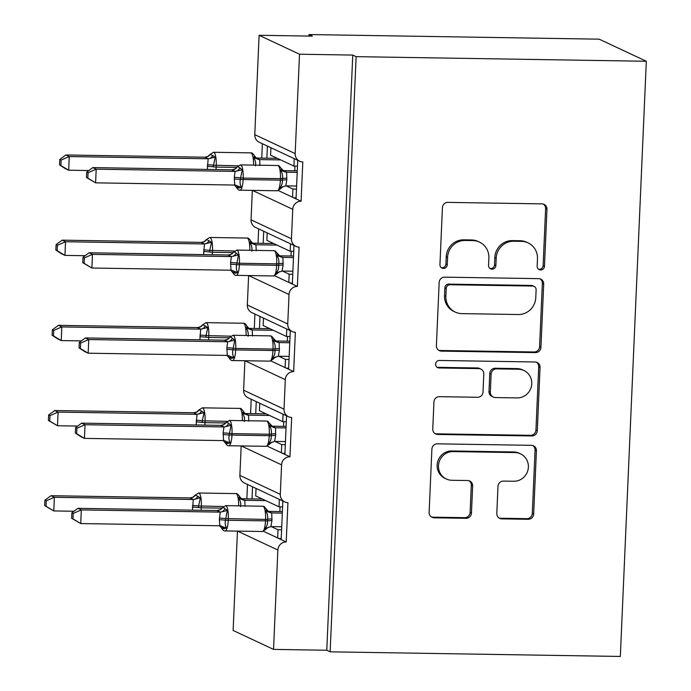 <?xml version="1.0" encoding="UTF-8"?>
<svg xmlns="http://www.w3.org/2000/svg" width="691" height="691" viewBox="0 0 691 691"><rect width="100%" height="100%" fill="white"/><g stroke="black" fill="none" stroke-linecap="round" stroke-linejoin="round"><path stroke-width="1.04" d="M540.647 269.956A3.775 3.636 115.1 0 0 544.473 266.268L546.961 209.321A5.398 5.191 115.1 0 0 541.969 203.88L447.889 202.377A5.398 5.191 115.1 0 0 442.43 207.654L439.942 264.601A3.775 3.636 115.1 0 0 443.441 268.41A3.775 3.636 115.1 0 0 447.258 264.722L447.587 257.346A17.266 16.627 115.1 0 1 465.052 240.468L472.894 240.589A17.266 16.627 115.1 0 1 479.476 242.109A17.266 16.627 115.1 0 1 488.874 258.011L488.546 265.379A3.775 3.636 115.1 0 0 492.044 269.188A3.775 3.636 115.1 0 0 495.87 265.491L496.19 258.123A17.266 16.627 115.1 0 1 513.663 241.237L521.498 241.366A17.266 16.627 115.1 0 1 528.079 242.878A17.266 16.627 115.1 0 1 537.477 258.78L537.157 266.147A3.775 3.636 115.1 0 0 540.647 269.956M538.574 269.24A3.775 3.636 115.1 0 0 543.126 265.638L545.614 208.691A5.398 5.191 115.1 0 0 543.325 204.087M441.359 267.693A3.775 3.636 115.1 0 0 445.911 264.092L446.239 256.715L447.587 257.346M489.962 268.471A3.775 3.636 115.1 0 0 494.523 264.86L494.842 257.493L496.19 258.123M496.812 513.43A5.398 5.191 115.1 0 0 501.804 518.872L528.192 519.295A5.398 5.191 115.1 0 0 533.651 514.018L536.415 450.774A5.398 5.191 115.1 0 0 531.422 445.332L437.351 443.838A5.398 5.191 115.1 0 0 431.892 449.115L429.128 512.359A5.398 5.191 115.1 0 0 434.121 517.801L466.002 518.31A5.398 5.191 115.1 0 0 471.461 513.033L472.644 485.963A5.398 5.191 115.1 0 0 467.652 480.521L451.836 480.271A14.433 13.898 115.1 0 1 446.343 479.001A14.433 13.898 115.1 0 1 438.906 462.806A14.433 13.898 115.1 0 1 453.089 451.594L515.028 452.579A14.433 13.898 115.1 0 1 520.522 453.849A14.433 13.898 115.1 0 1 527.959 470.044A14.433 13.898 115.1 0 1 513.776 481.256L503.454 481.091A5.398 5.191 115.1 0 0 497.986 486.369L496.812 513.43M299.661 161.193L259.255 142.251A8.249 7.938 115.1 0 1 254.772 134.659L259.108 35.284L312.358 36.131L308.989 34.55L599.175 39.171L646.318 61.266L356.133 56.653L352.764 55.073L299.514 54.226L295.178 153.601A8.249 7.938 115.1 0 0 302.805 161.919L301.095 201.236L296.042 198.87L297.726 160.286M646.318 61.266L620.328 656.45L330.143 651.829L356.133 56.653M535.473 352.609A5.398 5.191 115.1 0 0 540.932 347.331L543.696 284.087A5.398 5.191 115.1 0 0 538.704 278.646L444.624 277.151A5.398 5.191 115.1 0 0 439.165 282.42L436.401 345.673A5.398 5.191 115.1 0 0 441.394 351.114L535.473 352.609L534.126 351.978A5.398 5.191 115.1 0 0 539.585 346.701L542.349 283.457A5.398 5.191 115.1 0 0 540.06 278.853M540.051 367.431L537.296 430.674A5.398 5.191 115.1 0 1 531.837 435.952L437.757 434.458A5.398 5.191 115.1 0 1 432.765 429.016L433.948 401.946A5.398 5.191 115.1 0 1 439.407 396.669L477.559 397.273A5.398 5.191 115.1 0 0 483.018 391.996L483.804 374.047A5.398 5.191 115.1 0 0 478.811 368.605L439.096 367.966A3.775 3.636 115.1 0 1 435.71 363.397A3.775 3.636 115.1 0 1 439.416 360.469L535.059 361.989A5.398 5.191 115.1 0 1 540.051 367.431L538.704 366.8L535.948 430.044L537.296 430.674M252.543 486.81L252.016 498.902M247.49 484.443L246.86 498.824M256.041 488.451L255.722 495.905L279.017 506.831L279.345 499.368M282.593 506.883L279.017 506.831M282.844 501.01L281.159 539.593L286.212 541.96L287.931 502.651A8.249 7.938 115.1 0 1 280.304 494.333L281.591 464.844A8.249 7.938 -64.9 0 1 289.935 456.777L284.882 454.41L286.566 415.835M256.257 401.626L255.73 413.719M251.213 399.26L250.583 413.641M259.764 403.268L259.436 410.722L282.74 421.648L283.068 414.194M286.307 421.7L282.74 421.648M288.51 416.742L248.095 397.8A8.249 7.938 115.1 0 1 243.612 390.208L284.018 409.15A8.249 7.938 115.1 0 0 291.654 417.468L289.935 456.777M259.98 316.443L259.453 328.545M254.927 314.077L254.297 328.458M263.478 318.085L263.159 325.539L286.454 336.465L286.782 329.011M290.03 336.526L286.454 336.465M290.289 330.652L288.605 369.227L293.649 371.603L295.368 332.285A8.249 7.938 115.1 0 1 287.741 323.967L289.028 294.478A8.249 7.938 -64.9 0 1 297.372 286.42L292.319 284.053L294.003 245.469M263.694 231.26L263.167 243.362M258.65 228.894L258.019 243.275M267.201 232.902L266.873 240.356L290.177 251.282L290.505 243.828M293.753 251.343L290.177 251.282M295.947 246.376L255.54 227.434A8.249 7.938 115.1 0 1 251.049 219.842L291.455 238.784A8.249 7.938 115.1 0 0 299.091 247.102L297.372 286.42M263.53 531.327L277.661 537.952L278.015 529.764L271.261 526.594M267.244 446.144L281.384 452.769L281.738 444.581L274.983 441.411M270.967 360.961L285.098 367.586L285.461 359.398L278.706 356.236M274.69 275.778L288.821 282.403L289.175 274.215L282.42 271.053M267.417 146.077L266.89 158.179M262.364 143.711L261.742 158.092M270.924 147.719L270.596 155.181L293.9 166.099L294.219 158.645M297.467 166.16L293.9 166.099M278.404 190.604L292.535 197.229L292.898 189.032L286.143 185.87M241.176 445.928L239.889 475.391A8.249 7.938 115.1 0 0 244.381 482.983L284.787 501.925M243.612 390.208L244.899 360.745M248.622 275.562L247.335 305.025A8.249 7.938 115.1 0 0 251.818 312.617L292.224 331.559M251.049 219.842L252.336 190.379M330.143 651.829L326.774 650.248L273.532 649.402L233.126 630.46L237.462 531.103M273.532 649.402L277.868 550.027A8.249 7.938 -64.9 0 1 286.212 541.96M326.774 650.248L352.764 55.073M291.455 238.784L292.742 209.295A8.249 7.938 -64.9 0 1 301.095 201.236M284.018 409.15L285.305 379.661A8.249 7.938 -64.9 0 1 293.649 371.603M281.591 529.816L278.015 529.764M285.305 444.641L281.738 444.581M289.028 359.458L285.461 359.398M292.751 274.275L289.175 274.215M296.465 189.092L292.898 189.032M259.108 35.284L299.514 54.226M308.92 36.07L308.989 34.55M292.535 197.229L296.042 198.87M288.821 282.403L292.319 284.053M285.098 367.586L288.605 369.227M281.384 452.769L284.882 454.41M277.661 537.952L281.159 539.593M296.085 197.825L293.744 197.79M292.362 283.008L290.021 282.973M288.648 368.191L286.307 368.156M284.925 453.374L282.584 453.339M281.211 538.557L278.87 538.522M528.079 242.878L526.732 242.247A17.266 16.627 115.1 0 0 520.15 240.736L521.498 241.366M494.842 257.493A17.266 16.627 115.1 0 1 512.316 240.606L520.15 240.736M479.476 242.109L478.129 241.479A17.266 16.627 115.1 0 0 471.547 239.958L472.894 240.589M446.239 256.715A17.266 16.627 115.1 0 1 463.713 239.837L471.547 239.958M438.69 350.268A5.398 5.191 115.1 0 0 440.046 350.484L534.126 351.978M536.121 289.866A3.775 3.636 115.1 0 0 532.623 286.057L450.048 284.744A3.775 3.636 115.1 0 0 446.222 288.432L445.885 296.206A17.266 16.627 115.1 0 0 455.283 312.107A17.266 16.627 115.1 0 0 461.864 313.628L518.31 314.526A17.266 16.627 115.1 0 0 535.775 297.64L536.121 289.866M534.065 286.385L532.718 285.754A3.775 3.636 115.1 0 0 531.275 285.426L532.623 286.057M455.283 312.107L453.935 311.477A17.266 16.627 115.1 0 1 444.538 295.575L444.874 287.801A3.775 3.636 115.1 0 1 448.701 284.113L531.275 285.426M435.054 433.611A5.398 5.191 115.1 0 0 436.41 433.827L530.489 435.321A5.398 5.191 115.1 0 0 535.948 430.044M480.867 369.072L479.519 368.441A5.398 5.191 115.1 0 0 477.464 367.966L437.749 367.336L439.096 367.966M437.014 367.249A3.775 3.636 115.1 0 0 437.749 367.336M517.153 397.904A14.433 13.898 115.1 0 0 531.336 386.692A14.433 13.898 115.1 0 0 523.899 370.497A14.433 13.898 115.1 0 0 518.405 369.236L496.579 368.882A5.398 5.191 115.1 0 0 491.12 374.159L490.334 392.117A5.398 5.191 115.1 0 0 495.326 397.558L517.153 397.904M523.899 370.497L522.56 369.866A14.433 13.898 115.1 0 0 517.058 368.597L518.405 369.236M493.27 397.083L491.923 396.453A5.398 5.191 115.1 0 1 488.995 391.486L489.772 373.529A5.398 5.191 115.1 0 1 495.231 368.251L517.058 368.597M538.704 366.8A5.398 5.191 115.1 0 0 536.423 362.196M520.522 453.849L519.174 453.218A14.433 13.898 115.1 0 0 513.681 451.949L515.028 452.579M446.343 479.001L444.995 478.371A14.433 13.898 115.1 0 1 437.558 462.175A14.433 13.898 115.1 0 1 451.741 450.964L513.681 451.949M431.409 516.963A5.398 5.191 115.1 0 0 432.773 517.17L464.654 517.671A5.398 5.191 115.1 0 0 470.113 512.402L471.297 485.332A5.398 5.191 115.1 0 0 469.008 480.729M499.092 518.034A5.398 5.191 115.1 0 0 500.457 518.241L526.844 518.665A5.398 5.191 115.1 0 0 532.303 513.387L535.067 450.143A5.398 5.191 115.1 0 0 532.778 445.54M281.444 168.785L279.104 165.823L277.73 165.503A11.816 2.937 -89.1 0 1 278.058 165.581A11.816 2.937 -89.1 0 1 280.442 178.675L282.455 178.537C282.93 175.428 282.291 172.69 280.52 170.332L281.444 168.785A6.046 6.003 -150.8 0 0 286.61 172.206L286.817 179.867L285.772 185.87L296.603 186.034M86.738 172.068L86.496 177.527L87.843 178.157L88.085 172.698L86.738 172.068L92.827 167.602L96.196 169.183L95.6 182.839L234.75 185.058L234.301 177.397A6.046 0.648 2.5 0 1 240.399 177.872L243.172 178.088A11.816 2.937 90.9 0 0 240.788 164.985A11.816 2.937 90.9 0 0 240.459 164.907L237.168 166.946L238.205 166.738L242.204 169.718L240.33 179.505C239.768 182.579 240.14 185.188 241.435 187.33L238.836 188.082L236.305 186.898M92.827 167.602L231.977 169.813L234.681 169.165L237.168 166.946M88.085 172.698L96.196 169.183L235.104 171.394L231.735 169.831A6.046 6.003 -150.8 0 0 237.177 166.937M87.843 178.157L95.6 182.839L86.496 177.527M234.301 177.397L235.104 171.394M282.999 170.625L286.61 172.206M297.26 170.858L283.241 170.634M297.199 172.387L286.61 172.214M277.29 190.776A11.816 2.937 -89.1 0 0 280.373 180.316L280.442 178.675L243.172 178.088L243.102 179.72A11.816 2.937 90.9 0 1 240.019 190.18L277.29 190.776L280.572 188.738L279.751 187.943C281.712 185.853 282.593 183.262 282.386 180.178L282.455 178.537A6.046 0.648 2.5 0 1 286.886 178.235M280.52 170.332L286.368 172.206M285.772 185.87L279.751 187.943M242.204 169.718L235.346 171.394M241.435 187.33L234.75 185.058M61.145 160.07L59.797 159.44L59.564 164.89L60.903 165.529L61.145 160.07L69.255 156.555L208.164 158.766L204.795 157.203L65.887 154.974L69.255 156.555L68.659 170.211L88.837 170.53M60.903 165.529L68.659 170.211L65.291 168.63L59.564 164.89M207.326 169.425L208.164 158.766M236.849 167.421L216.162 167.092L216.231 165.451A11.816 2.937 90.9 0 0 213.847 152.357A11.816 2.937 90.9 0 0 213.528 152.279L210.237 154.318A6.046 6.003 29.2 0 1 204.795 157.203L207.741 156.537L210.237 154.309L215.264 157.09L213.459 165.244L238.11 165.805M277.35 158.343L256.301 158.006L259.678 159.578L259.954 165.598M280.719 159.923L259.669 159.586A6.046 6.003 29.2 0 1 254.504 156.157L254.374 155.743C253.061 153.54 251.87 152.581 250.798 152.875A11.816 2.937 -89.1 0 1 251.118 152.953A11.816 2.937 -89.1 0 1 253.537 165.114M255.515 165.909C255.99 162.8 255.35 160.062 253.58 157.695L254.504 156.157M259.427 159.578L253.58 157.695M208.406 158.766L215.264 157.09M65.887 154.974L59.797 159.44M57.422 245.253L56.083 244.623L55.841 250.073L57.189 250.703L57.422 245.253L65.541 241.738L204.45 243.949L201.072 242.386L62.173 240.157L65.541 241.738L64.945 255.385L85.123 255.713M57.189 250.703L64.945 255.385L61.577 253.813L55.841 250.073M203.603 254.608L204.45 243.949M206.523 239.492A6.046 6.003 29.2 0 1 201.072 242.386L204.018 241.72L206.523 239.492L211.55 242.273L209.736 250.418L234.387 250.988M273.627 243.526L252.578 243.189L255.955 244.761L256.231 250.781M276.996 245.106L255.946 244.769M251.8 251.092C252.275 247.974 251.628 245.245 249.866 242.878L250.66 240.926C249.347 238.715 248.155 237.764 247.076 238.058A11.816 2.937 -89.1 0 1 247.404 238.136A11.816 2.937 -89.1 0 1 249.814 250.297M255.705 244.761L249.866 242.878M204.691 243.949L211.55 242.273M62.173 240.157L56.083 244.623M53.708 330.436L52.361 329.806L52.119 335.256L53.466 335.886L53.708 330.436L61.819 326.921L200.727 329.132L197.358 327.551L58.45 325.34L61.819 326.921L61.223 340.568L81.4 340.896M53.466 335.886L61.223 340.568L57.854 338.996L52.119 335.256M199.889 339.791L200.727 329.132M197.358 327.551L200.304 326.903L202.8 324.675L207.827 327.456L206.022 335.601L230.673 336.171M269.913 328.709L248.864 328.372L252.232 329.935L252.509 335.964M273.273 330.289L252.232 329.952A6.046 6.003 29.2 0 1 247.067 326.523L246.937 326.109C245.625 323.898 244.433 322.947 243.353 323.241A11.816 2.937 -89.1 0 1 243.681 323.319A11.816 2.937 -89.1 0 1 246.1 335.481M248.078 336.275C248.553 333.157 247.914 330.419 246.143 328.061L247.067 326.523M251.99 329.944L246.143 328.061M200.969 329.132L207.827 327.456M58.45 325.34L52.361 329.806M49.985 415.619L48.638 414.989L48.405 420.439L49.752 421.069L49.985 415.619L58.096 412.104L197.013 414.315L193.635 412.743L54.736 410.523L58.096 412.104L57.5 425.751L77.686 426.071M49.752 421.069L57.5 425.751L48.405 420.439M196.166 424.974L197.013 414.315M225.689 422.97L205.002 422.642L205.072 421A11.816 2.937 90.9 0 0 202.688 407.906A11.816 2.937 90.9 0 0 202.368 407.828L199.077 409.867A6.046 6.003 29.2 0 1 193.635 412.743L196.581 412.086L199.077 409.858L204.113 412.631L202.299 420.784L226.95 421.346M266.19 413.892L245.141 413.555L248.518 415.118L248.795 421.147M269.559 415.464L248.51 415.136A6.046 6.003 29.2 0 1 243.344 411.706L243.223 411.292C241.91 409.081 240.718 408.122 239.639 408.416A11.816 2.937 -89.1 0 1 239.958 408.493A11.816 2.937 -89.1 0 1 242.377 420.664M244.364 421.458C244.839 418.34 244.191 415.602 242.42 413.244L243.344 411.706M248.268 415.127L242.42 413.244M197.246 414.315L204.113 412.631M54.736 410.523L48.638 414.989M46.271 500.794L44.924 500.163L44.682 505.622L46.029 506.253L46.271 500.794L54.382 497.287L193.29 499.498L189.921 497.917L51.013 495.706L54.382 497.287L53.786 510.934L73.963 511.254M46.029 506.253L53.786 510.934L44.682 505.622M192.444 510.157L193.29 499.498M189.921 497.917L192.867 497.261L195.354 495.041L200.39 497.814L198.585 505.967L223.228 506.529M262.468 499.075L241.427 498.738L244.795 500.301L245.072 506.33M265.836 500.647L244.787 500.319M240.641 506.633C241.116 503.523 240.468 500.785 238.706 498.427L239.501 496.475C238.188 494.264 236.996 493.305 235.916 493.599A11.816 2.937 -89.1 0 1 236.244 493.676A11.816 2.937 -89.1 0 1 238.654 505.847M244.554 500.31L238.706 498.427M193.532 499.498L200.39 497.814M51.013 495.706L44.924 500.163M277.722 253.968L275.389 251.006L274.016 250.686A11.816 2.937 -89.1 0 1 274.336 250.764A11.816 2.937 -89.1 0 1 276.72 263.858L278.741 263.72C279.216 260.602 278.568 257.873 276.797 255.506L277.722 253.968A6.046 6.003 -150.8 0 0 282.895 257.389L283.103 265.05L282.049 271.053L292.88 271.218M83.015 257.251L82.782 262.701L84.129 263.331L84.362 257.881L83.015 257.251L89.104 252.785L92.473 254.366L231.39 256.577L228.013 255.014A6.046 6.003 -150.8 0 0 233.454 252.12L234.491 251.921L238.49 254.901L236.607 264.688C236.046 267.762 236.417 270.371 237.721 272.513L235.113 273.265L232.591 272.081M89.104 252.785L228.263 254.996L230.958 254.348L236.745 250.09A11.816 2.937 90.9 0 1 237.065 250.168A11.816 2.937 90.9 0 1 239.449 263.262L236.676 263.046A6.046 0.648 2.5 0 0 230.578 262.571L231.39 256.577M84.362 257.881L92.473 254.366L91.877 268.022L231.027 270.233L230.578 262.571M84.129 263.331L91.877 268.022L82.782 262.701M279.276 255.808L282.895 257.389L293.476 257.57M293.545 256.041L279.518 255.817M282.049 271.053L276.029 273.118L276.858 273.921L273.567 275.959A11.816 2.937 -89.1 0 0 276.65 265.499L276.72 263.858L239.449 263.262L239.38 264.903A11.816 2.937 90.9 0 1 236.296 275.363L273.567 275.959M276.029 273.118C277.989 271.027 278.87 268.445 278.663 265.361L278.741 263.72A6.046 0.648 2.5 0 1 283.172 263.409M276.797 255.506L282.645 257.389M238.49 254.901L231.623 256.577M237.721 272.513L231.027 270.233M274.007 339.151L271.667 336.189L270.293 335.869A11.816 2.937 -89.1 0 1 270.622 335.947A11.816 2.937 -89.1 0 1 273.005 349.041L275.018 348.903C275.493 345.785 274.845 343.047 273.083 340.689L274.007 339.151A6.046 6.003 -150.8 0 0 279.173 342.563L279.38 350.233L278.335 356.228L289.158 356.401M79.301 342.434L79.059 347.884L80.406 348.514L80.648 343.064L79.301 342.434L85.39 337.968L88.759 339.549L88.163 353.196L227.313 355.416L226.855 347.754A6.046 0.648 2.5 0 1 232.962 348.229L235.735 348.445A11.816 2.937 90.9 0 0 233.351 335.351A11.816 2.937 90.9 0 0 233.022 335.273L229.732 337.312L230.768 337.104L234.767 340.084L232.884 349.871C232.323 352.946 232.694 355.554 233.999 357.696L231.39 358.448L228.868 357.264M85.39 337.968L224.54 340.179L227.244 339.531L229.732 337.312M80.648 343.064L88.759 339.549L227.667 341.76L224.299 340.179M80.406 348.514L88.163 353.196L84.794 351.624L79.059 347.884M226.855 347.754L227.667 341.76M275.562 340.991L279.173 342.563L289.754 342.745M289.823 341.224L275.804 341M269.844 361.143A11.816 2.937 -89.1 0 0 272.928 350.683L273.005 349.041L235.735 348.445L235.657 350.087A11.816 2.937 90.9 0 1 232.573 360.547L269.844 361.143L273.135 359.104L272.314 358.301C274.275 356.21 275.156 353.628 274.949 350.536L275.018 348.903A6.046 0.648 2.5 0 1 279.449 348.592M273.083 340.689L278.931 342.572M278.335 356.228L272.314 358.301M234.767 340.084L227.909 341.76M233.999 357.696L227.313 355.416M270.285 424.334L267.953 421.363L266.579 421.044A11.816 2.937 -89.1 0 1 266.899 421.121A11.816 2.937 -89.1 0 1 269.283 434.224L271.295 434.086C271.779 430.968 271.131 428.23 269.36 425.872L270.285 424.334A6.046 6.003 -150.8 0 0 275.459 427.746L275.657 435.416L274.612 441.411L285.443 441.584M75.578 427.617L75.345 433.067L76.684 433.698L76.926 428.247L75.578 427.617L81.668 423.151L85.036 424.732L223.953 426.943L220.576 425.371A6.046 6.003 -150.8 0 0 226.017 422.486L227.054 422.287L231.053 425.259L229.17 435.054C228.609 438.129 228.98 440.737 230.284 442.879L227.676 443.631L225.145 442.439M81.668 423.151L220.818 425.362L223.521 424.715L229.308 420.456A11.816 2.937 90.9 0 1 229.628 420.534A11.816 2.937 90.9 0 1 232.012 433.628L229.239 433.412A6.046 0.648 2.5 0 0 223.141 432.937L223.953 426.943M76.926 428.247L85.036 424.732L84.44 438.379L223.59 440.599L223.141 432.937M76.684 433.698L84.44 438.379L81.072 436.798L75.345 433.067M271.839 426.174L275.459 427.746M286.109 426.407L272.081 426.183M286.039 427.928L275.45 427.764M274.612 441.411L268.592 443.484L269.421 444.287L266.13 446.326A11.816 2.937 -89.1 0 0 269.214 435.857L269.283 434.224L232.012 433.628L231.943 435.27A11.816 2.937 90.9 0 1 228.859 445.73L266.13 446.326M268.592 443.484C270.552 441.394 271.433 438.811 271.226 435.719L271.295 434.086A6.046 0.648 2.5 0 1 275.735 433.775M269.36 425.872L275.208 427.755M231.053 425.259L224.186 426.943M230.284 442.879L223.59 440.599M266.571 509.517L264.23 506.546L262.856 506.227A11.816 2.937 -89.1 0 1 263.185 506.304A11.816 2.937 -89.1 0 1 265.569 519.407L267.581 519.269C268.056 516.151 267.408 513.413 265.646 511.055L266.571 509.517A6.046 6.003 -150.8 0 0 271.736 512.929L271.943 520.599L270.889 526.594L281.721 526.767M71.864 512.8L71.622 518.25L72.97 518.881L73.203 513.43L71.864 512.8L77.953 508.334L216.862 510.545A6.046 6.003 -150.8 0 0 222.303 507.669L223.331 507.462L227.33 510.442L225.447 520.237C224.886 523.312 225.257 525.911 226.562 528.054L223.953 528.805L221.431 527.622M77.953 508.334L81.322 509.915L220.23 512.126L216.853 510.554L219.807 509.889M73.203 513.43L81.322 509.915L80.726 523.562L219.876 525.782L219.349 519.762L220.23 512.126M72.97 518.881L80.726 523.562L71.622 518.25M268.125 511.357L271.736 512.929L282.317 513.111M282.386 511.59L268.358 511.366M262.856 506.227L225.586 505.639A11.816 2.937 90.9 0 1 225.914 505.717A11.816 2.937 90.9 0 1 228.298 518.811L228.22 520.453A11.816 2.937 90.9 0 1 225.136 530.913L262.407 531.5L265.698 529.47L264.878 528.667C266.838 526.577 267.711 523.985 267.512 520.902L267.581 519.269A6.046 0.648 2.5 0 1 272.012 518.958M265.646 511.055L271.494 512.938M270.889 526.594L264.878 528.667M227.33 510.442L220.472 512.126M226.562 528.054L219.876 525.782M543.126 265.638L544.473 266.268M445.911 264.092L447.258 264.722M494.523 264.86L495.87 265.491M237.514 531.103L277.868 550.027M239.889 475.391L280.304 494.333M241.228 445.928L281.591 464.844M244.951 360.745L285.305 379.661M247.335 305.025L287.741 323.967M248.665 275.562L289.028 294.478M252.388 190.379L292.742 209.295M254.772 134.659L295.178 153.601M512.316 240.606L513.663 241.237M463.713 239.837L465.052 240.468M545.614 208.691L546.961 209.321M440.046 350.484L441.394 351.114M542.349 283.457L543.696 284.087M539.585 346.701L540.932 347.331M448.701 284.113L450.048 284.744M444.874 287.801L446.222 288.432M444.538 295.575L445.885 296.206M530.489 435.321L531.837 435.952M436.41 433.827L437.757 434.458M477.464 367.966L478.811 368.605M495.231 368.251L496.579 368.882M489.772 373.529L491.12 374.159M488.995 391.486L490.334 392.117M451.741 450.964L453.089 451.594M471.297 485.332L472.644 485.963M470.113 512.402L471.461 513.033M464.654 517.671L466.002 518.31M432.773 517.17L434.121 517.801M535.067 450.143L536.415 450.774M532.303 513.387L533.651 514.018M526.844 518.665L528.192 519.295M500.457 518.241L501.804 518.872M234.223 179.029A6.046 0.648 2.5 0 1 240.33 179.505L282.386 180.178A6.046 0.648 2.5 0 1 286.817 179.867M235.044 171.385A6.046 5.096 102.3 0 0 239.699 168.12M238.836 188.082A6.046 5.096 102.3 0 0 235.571 185.153M207.36 164.769A6.046 0.648 -177.5 0 1 213.459 165.244L213.389 166.876L216.162 167.092A11.816 2.937 90.9 0 1 215.981 169.563M207.283 166.401A6.046 0.648 -177.5 0 1 213.389 166.876M212.768 155.492A6.046 5.096 -77.7 0 1 208.103 158.757M206.514 239.501L209.805 237.462A11.816 2.937 90.9 0 1 210.124 237.54A11.816 2.937 90.9 0 1 212.508 250.634L212.439 252.275L233.135 252.604M203.638 249.943A6.046 0.648 -177.5 0 1 209.736 250.418L209.667 252.06L212.439 252.275A11.816 2.937 90.9 0 1 212.267 254.746M255.955 244.761A6.046 6.003 29.2 0 1 250.781 241.34M203.569 251.584A6.046 0.648 -177.5 0 1 209.667 252.06M209.045 240.675A6.046 5.096 -77.7 0 1 204.389 243.94M197.358 327.569A6.046 6.003 29.2 0 0 202.8 324.675L206.082 322.645A11.816 2.937 90.9 0 1 206.41 322.723A11.816 2.937 90.9 0 1 208.794 335.817L208.725 337.458L229.412 337.787M199.924 335.126A6.046 0.648 -177.5 0 1 206.022 335.601L205.953 337.243L208.725 337.458A11.816 2.937 90.9 0 1 208.544 339.929M199.846 336.767A6.046 0.648 -177.5 0 1 205.953 337.243M205.331 325.858A6.046 5.096 -77.7 0 1 200.666 329.115M196.201 420.309A6.046 0.648 -177.5 0 1 202.299 420.784L202.23 422.426L205.002 422.642A11.816 2.937 90.9 0 1 204.83 425.112M196.132 421.951A6.046 0.648 -177.5 0 1 202.23 422.426M201.608 411.041A6.046 5.096 -77.7 0 1 196.952 414.298M195.354 495.041L198.645 493.011A11.816 2.937 90.9 0 1 198.973 493.089A11.816 2.937 90.9 0 1 201.357 506.183L201.28 507.825L221.975 508.153M192.478 505.492A6.046 0.648 -177.5 0 1 198.585 505.967L198.507 507.609L201.28 507.825A11.816 2.937 90.9 0 1 201.107 510.295M244.795 500.301A6.046 6.003 29.2 0 1 239.63 496.889M192.409 507.134A6.046 0.648 -177.5 0 1 198.507 507.609M195.363 495.041A6.046 6.003 29.2 0 1 189.913 497.926M197.885 496.224A6.046 5.096 -77.7 0 1 193.23 499.481M230.509 264.212A6.046 0.648 2.5 0 1 236.607 264.688L278.663 265.361A6.046 0.648 2.5 0 1 283.103 265.05M231.33 256.568A6.046 5.096 102.3 0 0 235.985 253.303M235.113 273.265A6.046 5.096 102.3 0 0 231.848 270.336M226.786 349.396A6.046 0.648 2.5 0 1 232.884 349.871L274.949 350.536A6.046 0.648 2.5 0 1 279.38 350.233M227.607 341.743A6.046 5.096 102.3 0 0 232.262 338.486M224.29 340.197A6.046 6.003 -150.8 0 0 229.74 337.303M231.39 358.448A6.046 5.096 102.3 0 0 228.125 355.52M223.072 434.579A6.046 0.648 2.5 0 1 229.17 435.054L271.226 435.719A6.046 0.648 2.5 0 1 275.657 435.416M223.884 426.926A6.046 5.096 102.3 0 0 228.548 423.669M227.676 443.631A6.046 5.096 102.3 0 0 224.411 440.703M262.407 531.5A11.816 2.937 -89.1 0 0 265.491 521.04L265.569 519.407L225.525 518.596A6.046 0.648 2.5 0 0 219.418 518.12M219.349 519.762A6.046 0.648 2.5 0 1 225.447 520.237L267.512 520.902A6.046 0.648 2.5 0 1 271.943 520.599M220.17 512.109A6.046 5.096 102.3 0 0 224.825 508.852M223.953 528.805A6.046 5.096 102.3 0 0 220.688 525.877M294.945 166.116L294.737 170.824M291.222 251.299L291.015 255.998M287.508 336.482L287.301 341.181M283.785 421.665L283.578 426.364M280.062 506.848L279.864 511.547M240.459 164.907L277.73 165.503M234.24 184.773L236.434 187.304C237.747 189.515 238.939 190.474 240.019 190.18M281.315 168.371L283.509 170.91L282.282 170.556M280.572 188.738L283.068 186.518M213.528 152.279L250.798 152.875M254.374 155.743L256.568 158.282L255.342 157.928M209.805 237.462L247.076 238.058M250.652 240.926L252.854 243.465L251.619 243.111M206.082 322.645L243.353 323.241M246.937 326.109L249.131 328.648L247.905 328.285M202.368 407.828L239.639 408.416M243.215 411.292L245.417 413.831L244.182 413.468M198.645 493.011L235.916 493.599M239.492 496.475L241.695 499.014L240.459 498.652M236.745 250.09L274.016 250.686M232.72 272.496C234.024 274.698 235.216 275.657 236.296 275.363M277.592 253.554L279.795 256.093L278.559 255.739M276.858 273.921L279.345 271.701M232.72 272.487L230.518 269.956M233.022 335.273L270.293 335.869M226.803 355.139L228.997 357.67C230.31 359.881 231.502 360.84 232.573 360.547M273.869 338.737L276.072 341.276L274.837 340.913M273.135 359.104L275.631 356.884M229.308 420.456L266.579 421.044M223.081 440.314L225.283 442.853C226.588 445.064 227.78 446.023 228.859 445.73M270.155 423.92L272.358 426.459L271.122 426.097M269.421 444.287L271.909 442.067M219.358 525.497L221.561 528.036C222.865 530.247 224.065 531.206 225.136 530.913M225.586 505.639L219.807 509.898M266.432 509.103L268.635 511.642L267.4 511.28M265.698 529.47L268.194 527.242"/></g></svg>

